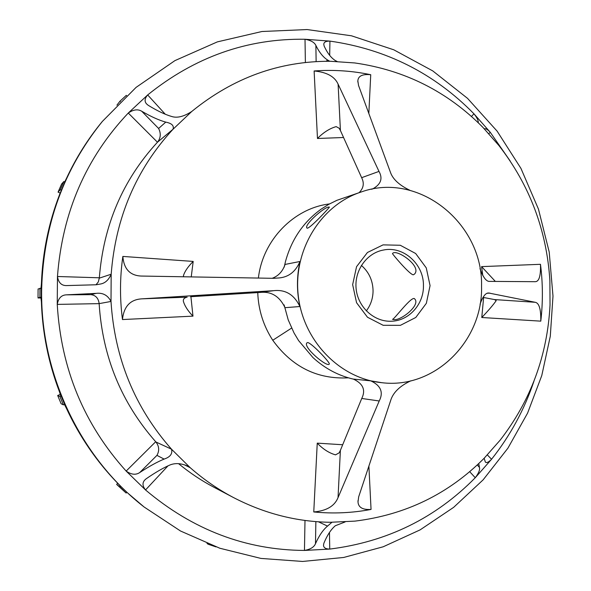 <?xml version="1.0" encoding="UTF-8"?>
<svg xmlns="http://www.w3.org/2000/svg" width="591" height="591" viewBox="0 0 591 591"><rect width="100%" height="100%" fill="white"/><g stroke="black" fill="none" stroke-linecap="round" stroke-linejoin="round"><path stroke-width="0.89" d="M167.992 465.863L145.534 489.961C142.438 486.09 142.202 482.751 144.839 479.951L146.117 478.828C155.211 472.534 163.19 467.902 170.053 464.94C175.379 462.842 181.311 463.255 187.842 466.188L190.265 467.74C203.6 479.434 217.953 489.348 233.319 497.467C264.28 513.549 296.593 521.823 330.251 522.281L354.903 521.122C405.515 514.909 448.584 493.973 484.103 458.306L500.141 440.169C530.807 400.499 547.429 355.442 550.029 305.015L549.889 280.629C546.682 230.239 529.684 185.197 498.893 145.504L482.847 127.309C447.409 91.546 404.717 70.093 354.763 62.949L330.421 61.272C279.41 61.021 233.186 77.761 191.757 111.477C183.86 116.59 177.174 118.259 171.708 116.501C164.926 114.521 157.073 110.768 148.134 105.242L146.62 103.964C144.3 101.46 144.647 98.453 147.669 94.944L165.273 114.233M329.468 532.484L329.734 549.083C387.024 541.903 435.53 518.122 475.253 477.735L469.69 471.677M90.933 294.65L96.111 293.372L66.399 294.843L90.933 294.65C95.742 295.286 98.475 298.278 99.148 303.634L57.246 304.395C61.05 368.814 84.018 424.375 126.156 471.079L145.534 489.961C192.858 529.891 245.834 550.051 304.461 550.435L304.993 520.449M178.637 463.713C189.748 472.844 201.561 480.719 214.075 487.331L233.319 497.467M99.162 303.981C102.59 356.927 121.436 402.848 155.699 441.736L155.928 441.987C159.193 446.257 159.533 450.719 156.947 455.373L139.712 472.564C135.79 475.186 131.276 474.691 126.156 471.079L155.699 441.736M96.111 293.372C102.819 292.545 107.784 295.234 111.005 301.447C114.617 358.323 134.785 407.568 171.501 449.19C172.712 453.748 170.252 457.042 164.106 459.089C157.154 461.97 149.021 466.462 139.712 472.564M158.61 128.476L165.761 122.123C158.89 120.209 150.875 116.59 141.722 111.241L158.61 128.476C161.129 133.463 160.745 138.05 157.465 142.224L128.277 113.036C85.954 157.878 62.343 212.361 57.46 276.499L99.34 277.792L98.335 281.9L96.008 284.773M157.236 142.475C122.817 179.959 103.514 225.068 99.34 277.792M165.761 122.123C171.811 123.327 174.227 125.706 173.008 129.259C136.174 169.277 115.57 217.599 111.174 274.224C108.641 280.031 105.013 283.303 100.293 284.049L96.17 284.766L66.089 285.593C61.265 285.468 58.391 282.439 57.46 276.499L57.246 304.395C58.346 298.219 61.398 295.035 66.399 294.843M305.377 62.506L305.015 39.257C247.274 38.371 194.823 56.935 147.669 94.944L128.277 113.036C133.367 109.527 137.851 108.936 141.722 111.241M471.455 116.471L473.952 113.804C434.385 73.454 386.381 49.223 329.933 41.104L329.689 55.362M510.188 161.025L490.249 132.288L488.86 133.684M410.863 380.803C399.679 386.034 392.912 392.697 390.57 400.794L358.7 496.765L358.006 501.885C358.338 507.447 362.689 509.967 371.052 509.427C352.229 512.995 333.132 513.838 313.762 511.961L317.249 443.139C323.033 449.16 329.128 453.061 335.525 454.848L339.123 452.883L340.386 450.349L361.744 398.46C365.888 390.119 363.096 383.655 353.374 379.082L370.816 380.855L381.801 382.695M122.854 256.428C123.851 268.883 129.872 275.428 140.931 276.041L273.751 278.324L279.499 277.91C288.962 276.898 295.781 271.424 299.962 261.488C296.66 276.44 296.638 291.452 299.903 306.53C294.178 294.636 285.453 289.354 273.722 290.676L142.099 298.832C130.389 299.423 123.851 306.33 122.47 319.554C119.737 298.44 119.862 277.401 122.854 256.428L193.198 261.421C188.012 266.63 184.761 271.358 183.461 275.605L183.542 276.795M142.099 298.832L187.162 297.17C184.37 297.738 183.099 299.076 183.35 301.188C184.636 305.85 187.842 310.836 192.976 316.148L122.47 319.554M371.503 189.26L372.625 188.935C380.885 184.422 383.005 178.578 378.994 171.405L338.104 84.166L340.423 130.545L339.16 128.247L336.183 126.622C329.719 128.432 323.484 132.391 317.47 138.479L314.124 70.972C333.265 69.568 352.133 70.817 370.734 74.717C362.438 73.927 358.139 76.003 357.843 80.952L358.538 85.459L390.282 171.87C392.572 178.992 399.139 185.146 409.984 190.339M479.966 268.558C483.128 277.519 486.423 281.796 489.843 281.39L535.247 281.693C539.103 281.634 540.846 275.834 540.477 264.31C542.9 283.259 543.003 302.2 540.787 321.149L481.776 317.507C488.572 310.371 493.374 304.757 496.189 300.649L494.519 299.578L482.995 297.376M495.354 281.427L481.584 266.615L540.477 264.31M284.108 304.882L288.216 319.879L294.045 332.977L298.61 340.608L312.927 357.533C325.065 368.673 338.894 375.95 354.423 379.363M361.227 191.972C321.09 204.951 293.143 249.786 298.219 295.278C303.006 340.808 339.899 378.617 381.882 382.702C434.784 389.277 483.054 340.889 481.554 286.303C483.283 223.575 418.982 171.183 361.227 191.972L336.929 200.305L328.825 204.294L321.135 209.148C303.368 222.031 291.474 239.525 285.46 261.621L284.197 267.162M307.66 342.566C311.405 342.691 330.761 363.147 329.268 364.063C327.303 367.801 302.614 347.013 306.899 342.883L307.66 342.566M328.566 207.072L329.394 207.057C329.904 207.278 307.8 230.911 306.899 227.941C303.922 225.127 323.476 207.559 328.566 207.072M299.962 261.488L285.084 264.436C282.675 271.417 278.368 276.034 272.156 278.295M190.583 296.719L260.01 292.449C271.203 291.186 279.536 296.261 285.017 307.682L299.903 306.53M313.762 511.961C326.55 510.853 334.639 506.066 338.037 497.607L379.215 400.986C383.648 392.321 380.848 385.613 370.816 380.855M540.787 321.149C541.009 309.248 539.14 302.961 535.195 302.289L488.654 293.003C485.61 292.818 482.751 296.564 480.062 304.239M340.423 130.545L361.64 177.684C364.455 183.232 363.598 188.226 359.062 192.688M338.104 84.166C334.75 76.564 326.757 72.161 314.124 70.972M126.866 492.303L144.049 506.952M64.426 404.436L66.495 408.484C79.475 436.446 96.451 461.276 117.424 482.98L119.914 485.61M41.097 297.982L38.016 297.953L38.09 288.984L41.296 288.216L41.281 297.332L40.897 297.465L41.392 301.898C42.441 332.925 48.462 362.881 59.455 391.767L60.71 395.771M60.164 193.058L58.058 192.134L61.597 184.052L63.865 181.526L64.84 181.954L59.661 194.373C48.647 222.896 42.567 252.66 41.414 283.658L41.001 288.209M102.406 121.377L101.785 122.13C87.882 139.07 76.187 157.657 66.702 177.891L64.722 181.91M157.465 142.224L173.008 129.259L191.757 111.477M99.148 303.634L111.005 301.447L111.174 274.224L99.318 278.147M184.473 464.844L190.265 467.74L171.501 449.19L155.928 441.987M552.991 296.106L550.295 336.242L541.777 375.544L527.571 413.146L507.898 448.2L483.098 479.877L453.637 507.359L420.09 529.891L383.167 546.793L343.681 557.468L302.592 561.45L260.941 558.421L219.859 548.249L180.521 531.006L144.13 507.012C79.888 457.057 39.708 372.84 41.688 288.053C43.697 224.58 63.924 169.033 102.369 121.421L136.093 87.372L174.921 60.622L217.37 41.88L261.931 31.508L307.106 29.55L351.475 35.8L393.754 49.792L432.76 70.905L467.503 98.328L497.134 131.165L520.959 168.428L538.445 209.074L549.209 252.01L552.991 296.106M61.109 395.992L64.633 404.355L63.392 404.879L61.117 403.734L57.689 395.49L59.905 396.502L61.109 395.992L60.659 395.793M120.534 486.134L126.895 492.273L126.149 493.042L116.634 484.413L119.803 486.888L120.534 486.134L119.884 485.639M487.353 454.944L491.564 459.244C510.24 435.663 524.38 409.615 533.983 381.092M326.025 61.265L327.732 60.097C323.336 57.423 319.384 52.54 315.875 45.433C314.434 42.367 310.814 40.306 305.015 39.257L329.933 41.104C325.863 41.075 323.816 42.16 323.794 44.369L324.134 46.039C327.384 53.101 331.152 57.97 335.437 60.629L337.114 61.449M478.267 122.773C478.451 120.608 477.011 117.616 473.952 113.804L490.249 132.288C487.545 129.407 485.58 128.262 484.339 128.853M484.155 458.254L485.329 462.029C486.496 463.233 488.572 462.302 491.564 459.244L475.253 477.735C478.717 473.155 480.114 469.697 479.434 467.355L478.74 463.566M345.122 521.934L335.326 525.731C330.99 529.418 327.163 535.269 323.861 543.277L323.513 545.183C323.55 547.694 325.626 548.995 329.734 549.083L304.461 550.435C310.364 549.401 314.043 547.163 315.483 543.713C319.051 535.675 323.063 529.809 327.517 526.108L318.446 521.801M423.444 285.771C423.954 264.229 403.461 245.716 383.404 250.037C366.597 253.051 354.083 270.781 356.151 289.006C358.028 307.246 374.051 321.888 391.116 321.238C408.773 321.039 423.828 304.335 423.444 285.771M361.389 265.411C368.939 272.067 372.832 280.533 373.061 290.809C372.995 298.329 370.742 305.037 366.309 310.925M413.249 274.822L414.454 274.135C422.417 266.312 395.948 248.22 392.49 253.583C391.944 253.583 409.341 274.313 413.249 274.822M393.377 319.487C400.137 321.563 420.969 305.074 414.719 298.972C412.304 294.621 393.399 320.536 392.505 319.295L393.377 319.487M430.063 285.645L426.347 303.301L415.791 317.47L400.395 325.338L383.153 325.294L367.484 317.241L356.565 302.725L352.65 284.648L356.55 266.689L367.439 252.49L383.064 244.873L400.277 245.265L415.665 253.509L426.266 267.9L430.063 285.645M120.357 101.689L119.943 101.253L126.304 95.35L126.629 95.698M116.915 105.161L119.943 101.253M61.324 190.199L60.275 189.733L63.865 181.526M58.058 192.134L60.275 189.733M41.281 297.332L39.907 297.325L39.981 288.201M38.016 297.953L39.907 297.325M57.689 395.49L60.378 394.36M63.392 404.879L59.905 396.502M116.634 484.413L117.727 483.29M126.149 493.042L119.803 486.888M206.99 543.476L208.002 543.883M215.981 546.897L207.892 544.141M327.732 60.097L329.748 61.265M331.913 522.296L327.517 526.108M317.249 443.139L342.691 444.75M193.198 261.421L191.233 276.928M190.915 296.697L192.976 316.148M343.556 137.511L317.47 138.479M481.776 317.507L483.63 297.502M482.781 275.48L481.584 266.615M291.599 328.086L272.761 340.261C263.394 325.781 258.385 309.891 257.75 292.582M258.393 278.065C262.67 239.939 294.067 208.135 329.475 203.932M348.372 377.826C317.315 379.452 292.109 366.93 272.761 340.261M260.01 292.449L273.722 290.676M379.215 400.986L361.744 398.46M489.887 293.077L487.42 293.269M340.386 450.349L338.037 497.607M368.887 466.092L371.052 509.427M494.519 299.578L535.195 302.289M361.64 177.684L378.994 171.405M370.734 74.717L368.828 113.479M315.875 45.433L316.133 61.604M164.106 459.089L156.947 455.373M315.867 521.609L315.483 543.713M477.247 464.969L479.434 467.355M358.02 501.885L357.969 500.747M357.806 81.957L357.858 80.952M102.369 121.421L101.785 122.13M144.13 507.012L143.406 506.443"/></g></svg>
